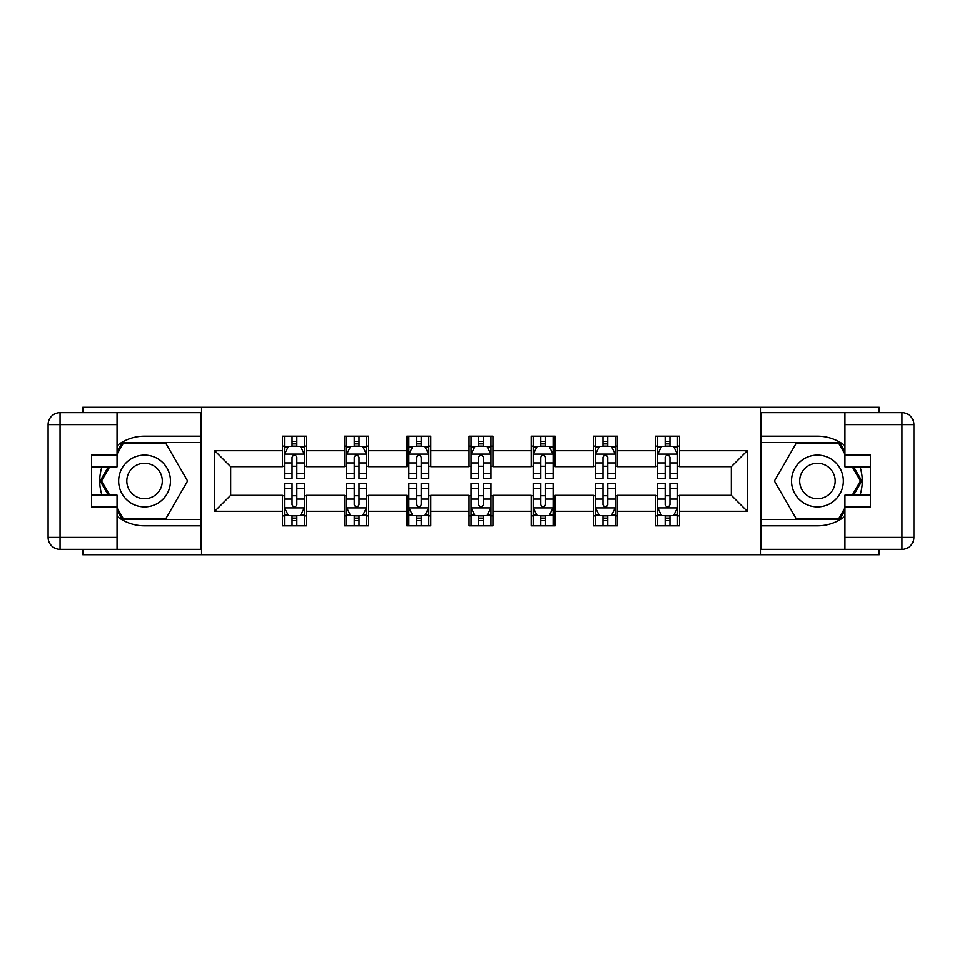 <?xml version="1.0" encoding="UTF-8"?>
<svg xmlns="http://www.w3.org/2000/svg" width="962" height="962" viewBox="0 0 962 962"><rect width="100%" height="100%" fill="white"/><g stroke="black" fill="none" stroke-linecap="round" stroke-linejoin="round"><path stroke-width="1.44" d="M82.78 549.362L82.78 554.749L879.22 554.749L879.22 549.362M879.22 412.638L879.22 407.251L760.437 407.251L760.437 554.749M760.437 407.251L82.78 407.251L82.78 412.638M201.563 554.749L201.563 407.251M679.509 450.709L679.509 436.159L655.591 436.159L655.591 450.709L617.327 450.709L617.327 436.159L593.41 436.159L593.41 450.709L555.146 450.709L555.146 436.159L531.228 436.159L531.228 450.709L492.953 450.709L492.953 436.159L469.047 436.159L469.047 450.709L430.772 450.709L430.772 436.159L406.854 436.159L406.854 450.709L368.59 450.709L368.59 436.159L344.673 436.159L344.673 450.709L306.409 450.709L306.409 436.159L282.491 436.159L282.491 450.709L214.718 450.709L214.718 511.291L230.664 495.346L282.491 495.346L282.491 525.841L306.409 525.841L306.409 495.346L344.673 495.346L344.673 525.841L368.59 525.841L368.59 495.346L406.854 495.346L406.854 525.841L430.772 525.841L430.772 495.346L469.047 495.346L469.047 525.841L492.953 525.841L492.953 495.346L531.228 495.346L531.228 525.841L555.146 525.841L555.146 495.346L593.41 495.346L593.41 525.841L617.327 525.841L617.327 495.346L655.591 495.346L655.591 525.841L679.509 525.841L679.509 495.346L731.336 495.346L731.336 466.654L679.509 466.654L679.509 450.709L747.282 450.709L747.282 511.291L679.509 511.291M655.591 511.291L617.327 511.291M593.41 511.291L555.146 511.291M531.228 511.291L492.953 511.291M469.047 511.291L430.772 511.291M406.854 511.291L368.59 511.291M344.673 511.291L306.409 511.291M282.491 511.291L214.718 511.291M655.591 450.709L655.591 466.654L617.327 466.654L617.327 450.709M593.41 450.709L593.41 466.654L555.146 466.654L555.146 450.709M531.228 450.709L531.228 466.654L492.953 466.654L492.953 450.709M469.047 450.709L469.047 466.654L430.772 466.654L430.772 450.709M406.854 450.709L406.854 466.654L368.59 466.654L368.59 450.709M344.673 450.709L344.673 466.654L306.409 466.654L306.409 450.709M282.491 450.709L282.491 466.654L230.664 466.654L214.718 450.709M230.664 466.654L230.664 495.346M747.282 511.291L731.336 495.346M731.336 466.654L747.282 450.709M282.491 446.115L284.475 446.115M292.051 446.115L296.837 446.115M304.413 446.115L306.409 446.115M282.491 466.245L284.475 466.245M292.051 466.245L296.837 466.245M304.413 466.245L306.409 466.245M282.491 495.755L284.475 495.755M292.051 495.755L296.837 495.755M304.413 495.755L306.409 495.755M282.491 515.885L284.475 515.885M292.051 515.885L296.837 515.885M304.413 515.885L306.409 515.885M344.673 495.755L346.669 495.755M354.244 495.755L359.018 495.755M366.594 495.755L368.59 495.755M344.673 515.885L346.669 515.885M354.244 515.885L359.018 515.885M366.594 515.885L368.59 515.885M344.673 446.115L346.669 446.115M354.244 446.115L359.018 446.115M366.594 446.115L368.59 446.115M344.673 466.245L346.669 466.245M354.244 466.245L359.018 466.245M366.594 466.245L368.59 466.245M406.854 495.755L408.85 495.755M416.426 495.755L421.212 495.755M428.775 495.755L430.772 495.755M406.854 515.885L408.85 515.885M416.426 515.885L421.212 515.885M428.775 515.885L430.772 515.885M406.854 446.115L408.85 446.115M416.426 446.115L421.212 446.115M428.775 446.115L430.772 446.115M406.854 466.245L408.85 466.245M416.426 466.245L421.212 466.245M428.775 466.245L430.772 466.245M469.047 495.755L471.031 495.755M478.607 495.755L483.393 495.755M490.969 495.755L492.953 495.755M469.047 515.885L471.031 515.885M478.607 515.885L483.393 515.885M490.969 515.885L492.953 515.885M469.047 446.115L471.031 446.115M478.607 446.115L483.393 446.115M490.969 446.115L492.953 446.115M469.047 466.245L471.031 466.245M478.607 466.245L483.393 466.245M490.969 466.245L492.953 466.245M531.228 495.755L533.225 495.755M540.788 495.755L545.574 495.755M553.15 495.755L555.146 495.755M531.228 515.885L533.225 515.885M540.788 515.885L545.574 515.885M553.15 515.885L555.146 515.885M531.228 446.115L533.225 446.115M540.788 446.115L545.574 446.115M553.15 446.115L555.146 446.115M531.228 466.245L533.225 466.245M540.788 466.245L545.574 466.245M553.15 466.245L555.146 466.245M593.41 495.755L595.406 495.755M602.982 495.755L607.756 495.755M615.331 495.755L617.327 495.755M593.41 515.885L595.406 515.885M602.982 515.885L607.756 515.885M615.331 515.885L617.327 515.885M593.41 446.115L595.406 446.115M602.982 446.115L607.756 446.115M615.331 446.115L617.327 446.115M593.41 466.245L595.406 466.245M602.982 466.245L607.756 466.245M615.331 466.245L617.327 466.245M655.591 495.755L657.587 495.755M665.163 495.755L669.949 495.755M677.525 495.755L679.509 495.755M655.591 515.885L657.587 515.885M665.163 515.885L669.949 515.885M677.525 515.885L679.509 515.885M655.591 446.115L657.587 446.115M665.163 446.115L669.949 446.115M677.525 446.115L679.509 446.115M655.591 466.245L657.587 466.245M665.163 466.245L669.949 466.245M677.525 466.245L679.509 466.245M296.837 441.342L292.051 441.342M304.413 473.617L296.837 473.617L296.837 478.607L304.413 478.607L304.413 454.292L300.421 446.32L288.468 446.32L284.475 454.292L284.475 478.607L292.051 478.607L292.051 473.617L284.475 473.617M284.475 454.292L284.475 436.159M304.413 454.292L304.413 436.159M292.051 446.32L292.051 436.159M296.837 436.159L296.837 446.32M296.837 473.617L296.837 457.287C295.25 454.208 293.65 454.208 292.051 457.287L292.051 473.617M292.051 520.658L296.837 520.658M284.475 488.383L292.051 488.383L292.051 483.393L284.475 483.393L284.475 507.708L288.468 515.68L300.421 515.68L304.413 507.708L304.413 483.393L296.837 483.393L296.837 488.383L304.413 488.383M304.413 507.708L304.413 525.841M284.475 507.708L284.475 525.841M296.837 515.68L296.837 525.841M292.051 525.841L292.051 515.68M292.051 488.383L292.051 504.713C293.65 507.792 295.238 507.792 296.837 504.713L296.837 488.383M157.515 458.561A25.914 25.914 0 0 0 122.126 468.049A25.914 25.914 0 0 0 131.614 503.439A25.914 25.914 0 0 0 167.003 493.951A25.914 25.914 0 0 0 157.515 458.561M153.439 465.632A17.737 17.737 0 0 0 129.209 472.126A17.737 17.737 0 0 0 135.702 496.368A17.737 17.737 0 0 0 159.932 489.874A17.737 17.737 0 0 0 153.439 465.632M117.063 454.1L123.052 443.735L166.089 443.735L187.602 481L166.089 518.265L123.052 518.265L117.063 507.9M109.704 495.153L101.527 481L109.704 466.847M830.386 458.561A25.914 25.914 0 0 0 794.997 468.049A25.914 25.914 0 0 0 804.485 503.439A25.914 25.914 0 0 0 839.874 493.951A25.914 25.914 0 0 0 830.386 458.561M826.298 465.632A17.737 17.737 0 0 0 802.067 472.126A17.737 17.737 0 0 0 808.561 496.368A17.737 17.737 0 0 0 832.791 489.874A17.737 17.737 0 0 0 826.298 465.632M844.937 507.9L838.948 518.265L795.911 518.265L774.398 481L795.911 443.735L838.948 443.735L844.937 454.1M852.296 466.847L860.473 481L852.296 495.153M117.063 516.414A44.841 44.841 0 0 0 144.565 525.841L201.166 525.841L201.166 549.362L60.053 549.362A11.953 11.953 0 0 1 48.1 537.409L48.1 424.591A11.953 11.953 0 0 1 60.053 412.638L117.063 412.638L117.063 466.847L91.546 466.847M117.063 412.638L201.166 412.638L201.166 436.159L144.565 436.159A44.841 44.841 0 0 0 117.063 445.586M102.008 466.847A44.841 44.841 0 0 0 102.008 495.153M201.166 525.841L201.166 436.159M91.546 495.153L117.063 495.153L117.063 549.362M117.063 454.894L91.546 454.894L91.546 507.106L117.063 507.106M201.166 442.532L122.354 442.532L117.063 451.707M117.063 510.293L122.354 519.468L201.166 519.468M108.321 466.847L100.144 481L108.321 495.153M844.937 445.586A44.841 44.841 0 0 0 817.435 436.159L760.834 436.159L760.834 412.638L901.947 412.638A11.953 11.953 0 0 1 913.9 424.591L913.9 537.409A11.953 11.953 0 0 1 901.947 549.362L844.937 549.362L844.937 495.153L870.454 495.153M844.937 549.362L760.834 549.362L760.834 525.841L817.435 525.841A44.841 44.841 0 0 0 844.937 516.414M859.992 495.153A44.841 44.841 0 0 0 859.992 466.847M760.834 436.159L760.834 525.841M870.454 466.847L844.937 466.847L844.937 412.638M844.937 507.106L870.454 507.106L870.454 454.894L844.937 454.894M760.834 519.468L839.646 519.468L844.937 510.293M844.937 451.707L839.646 442.532L760.834 442.532M853.679 495.153L861.856 481L853.679 466.847M359.018 441.342L354.244 441.342M366.594 473.617L359.018 473.617L359.018 478.607L366.594 478.607L366.594 454.292L362.614 446.32L350.649 446.32L346.669 454.292L346.669 478.607L354.244 478.607L354.244 473.617L346.669 473.617M346.669 454.292L346.669 436.159M366.594 454.292L366.594 436.159M354.244 446.32L354.244 436.159M359.018 436.159L359.018 446.32M359.018 473.617L359.018 457.287C357.431 454.208 355.832 454.208 354.244 457.287L354.244 473.617M421.212 441.342L416.426 441.342M428.775 473.617L421.212 473.617L421.212 478.607L428.775 478.607L428.775 454.292L424.795 446.32L412.83 446.32L408.85 454.292L408.85 478.607L416.426 478.607L416.426 473.617L408.85 473.617M408.85 454.292L408.85 436.159M428.775 454.292L428.775 436.159M416.426 446.32L416.426 436.159M421.212 436.159L421.212 446.32M421.212 473.617L421.212 457.287C419.612 454.208 418.025 454.208 416.426 457.287L416.426 473.617M354.244 520.658L359.018 520.658M346.669 488.383L354.244 488.383L354.244 483.393L346.669 483.393L346.669 507.708L350.649 515.68L362.614 515.68L366.594 507.708L366.594 483.393L359.018 483.393L359.018 488.383L366.594 488.383M366.594 507.708L366.594 525.841M346.669 507.708L346.669 525.841M359.018 515.68L359.018 525.841M354.244 525.841L354.244 515.68M354.244 488.383L354.244 504.713C355.832 507.792 357.431 507.792 359.018 504.713L359.018 488.383M416.426 520.658L421.212 520.658M408.85 488.383L416.426 488.383L416.426 483.393L408.85 483.393L408.85 507.708L412.83 515.68L424.795 515.68L428.775 507.708L428.775 483.393L421.212 483.393L421.212 488.383L428.775 488.383M428.775 507.708L428.775 525.841M408.85 507.708L408.85 525.841M421.212 515.68L421.212 525.841M416.426 525.841L416.426 515.68M416.426 488.383L416.426 504.713C418.013 507.792 419.612 507.792 421.212 504.713L421.212 488.383M483.393 441.342L478.607 441.342M490.969 473.617L483.393 473.617L483.393 478.607L490.969 478.607L490.969 454.292L486.976 446.32L475.024 446.32L471.031 454.292L471.031 478.607L478.607 478.607L478.607 473.617L471.031 473.617M471.031 454.292L471.031 436.159M490.969 454.292L490.969 436.159M478.607 446.32L478.607 436.159M483.393 436.159L483.393 446.32M483.393 473.617L483.393 457.287C481.794 454.208 480.206 454.208 478.607 457.287L478.607 473.617M545.574 441.342L540.788 441.342M553.15 473.617L545.574 473.617L545.574 478.607L553.15 478.607L553.15 454.292L549.17 446.32L537.205 446.32L533.225 454.292L533.225 478.607L540.788 478.607L540.788 473.617L533.225 473.617M533.225 454.292L533.225 436.159M553.15 454.292L553.15 436.159M540.788 446.32L540.788 436.159M545.574 436.159L545.574 446.32M545.574 473.617L545.574 457.287C543.987 454.208 542.388 454.208 540.788 457.287L540.788 473.617M607.756 441.342L602.982 441.342M615.331 473.617L607.756 473.617L607.756 478.607L615.331 478.607L615.331 454.292L611.351 446.32L599.386 446.32L595.406 454.292L595.406 478.607L602.982 478.607L602.982 473.617L595.406 473.617M595.406 454.292L595.406 436.159M615.331 454.292L615.331 436.159M602.982 446.32L602.982 436.159M607.756 436.159L607.756 446.32M607.756 473.617L607.756 457.287C606.168 454.208 604.569 454.208 602.982 457.287L602.982 473.617M478.607 520.658L483.393 520.658M471.031 488.383L478.607 488.383L478.607 483.393L471.031 483.393L471.031 507.708L475.024 515.68L486.976 515.68L490.969 507.708L490.969 483.393L483.393 483.393L483.393 488.383L490.969 488.383M490.969 507.708L490.969 525.841M471.031 507.708L471.031 525.841M483.393 515.68L483.393 525.841M478.607 525.841L478.607 515.68M478.607 488.383L478.607 504.713C480.206 507.792 481.794 507.792 483.393 504.713L483.393 488.383M540.788 520.658L545.574 520.658M533.225 488.383L540.788 488.383L540.788 483.393L533.225 483.393L533.225 507.708L537.205 515.68L549.17 515.68L553.15 507.708L553.15 483.393L545.574 483.393L545.574 488.383L553.15 488.383M553.15 507.708L553.15 525.841M533.225 507.708L533.225 525.841M545.574 515.68L545.574 525.841M540.788 525.841L540.788 515.68M540.788 488.383L540.788 504.713C542.388 507.792 543.975 507.792 545.574 504.713L545.574 488.383M602.982 520.658L607.756 520.658M595.406 488.383L602.982 488.383L602.982 483.393L595.406 483.393L595.406 507.708L599.386 515.68L611.351 515.68L615.331 507.708L615.331 483.393L607.756 483.393L607.756 488.383L615.331 488.383M615.331 507.708L615.331 525.841M595.406 507.708L595.406 525.841M607.756 515.68L607.756 525.841M602.982 525.841L602.982 515.68M602.982 488.383L602.982 504.713C604.569 507.792 606.168 507.792 607.756 504.713L607.756 488.383M669.949 441.342L665.163 441.342M677.525 473.617L669.949 473.617L669.949 478.607L677.525 478.607L677.525 454.292L673.532 446.32L661.579 446.32L657.587 454.292L657.587 478.607L665.163 478.607L665.163 473.617L657.587 473.617M657.587 454.292L657.587 436.159M677.525 454.292L677.525 436.159M665.163 446.32L665.163 436.159M669.949 436.159L669.949 446.32M669.949 473.617L669.949 457.287C668.349 454.208 666.762 454.208 665.163 457.287L665.163 473.617M665.163 520.658L669.949 520.658M657.587 488.383L665.163 488.383L665.163 483.393L657.587 483.393L657.587 507.708L661.579 515.68L673.532 515.68L677.525 507.708L677.525 483.393L669.949 483.393L669.949 488.383L677.525 488.383M677.525 507.708L677.525 525.841M657.587 507.708L657.587 525.841M669.949 515.68L669.949 525.841M665.163 525.841L665.163 515.68M665.163 488.383L665.163 504.713C666.75 507.792 668.349 507.792 669.949 504.713L669.949 488.383M304.317 454.088L284.584 454.088M284.475 446.801L288.227 446.801M300.661 446.801L304.413 446.801M292.051 462.926L284.475 462.926M304.413 462.926L296.837 462.926M296.837 443.879L292.051 443.879M284.584 507.912L304.317 507.912M304.413 515.199L300.661 515.199M288.227 515.199L284.475 515.199M296.837 499.074L304.413 499.074M284.475 499.074L292.051 499.074M292.051 518.121L296.837 518.121M117.063 424.591L60.053 424.591L60.053 537.409L117.063 537.409M48.1 424.591L60.053 424.591L60.053 412.638M60.053 549.362L60.053 537.409L48.1 537.409M844.937 537.409L901.947 537.409L901.947 424.591L844.937 424.591M913.9 537.409L901.947 537.409L901.947 549.362M901.947 412.638L901.947 424.591L913.9 424.591M366.498 454.088L346.765 454.088M346.669 446.801L350.408 446.801M362.854 446.801L366.594 446.801M354.244 462.926L346.669 462.926M366.594 462.926L359.018 462.926M359.018 443.879L354.244 443.879M428.679 454.088L408.946 454.088M408.85 446.801L412.602 446.801M425.036 446.801L428.775 446.801M416.426 462.926L408.85 462.926M428.775 462.926L421.212 462.926M421.212 443.879L416.426 443.879M346.765 507.912L366.498 507.912M366.594 515.199L362.854 515.199M350.408 515.199L346.669 515.199M359.018 499.074L366.594 499.074M346.669 499.074L354.244 499.074M354.244 518.121L359.018 518.121M408.946 507.912L428.679 507.912M428.775 515.199L425.036 515.199M412.602 515.199L408.85 515.199M421.212 499.074L428.775 499.074M408.85 499.074L416.426 499.074M416.426 518.121L421.212 518.121M490.86 454.088L471.139 454.088M471.031 446.801L474.783 446.801M487.217 446.801L490.969 446.801M478.607 462.926L471.031 462.926M490.969 462.926L483.393 462.926M483.393 443.879L478.607 443.879M553.054 454.088L533.321 454.088M533.225 446.801L536.964 446.801M549.398 446.801L553.15 446.801M540.788 462.926L533.225 462.926M553.15 462.926L545.574 462.926M545.574 443.879L540.788 443.879M615.235 454.088L595.502 454.088M595.406 446.801L599.146 446.801M611.591 446.801L615.331 446.801M602.982 462.926L595.406 462.926M615.331 462.926L607.756 462.926M607.756 443.879L602.982 443.879M471.139 507.912L490.86 507.912M490.969 515.199L487.217 515.199M474.783 515.199L471.031 515.199M483.393 499.074L490.969 499.074M471.031 499.074L478.607 499.074M478.607 518.121L483.393 518.121M533.321 507.912L553.054 507.912M553.15 515.199L549.398 515.199M536.964 515.199L533.225 515.199M545.574 499.074L553.15 499.074M533.225 499.074L540.788 499.074M540.788 518.121L545.574 518.121M595.502 507.912L615.235 507.912M615.331 515.199L611.591 515.199M599.146 515.199L595.406 515.199M607.756 499.074L615.331 499.074M595.406 499.074L602.982 499.074M602.982 518.121L607.756 518.121M677.416 454.088L657.683 454.088M657.587 446.801L661.339 446.801M673.773 446.801L677.525 446.801M665.163 462.926L657.587 462.926M677.525 462.926L669.949 462.926M669.949 443.879L665.163 443.879M657.683 507.912L677.416 507.912M677.525 515.199L673.773 515.199M661.339 515.199L657.587 515.199M669.949 499.074L677.525 499.074M657.587 499.074L665.163 499.074M665.163 518.121L669.949 518.121"/></g></svg>
